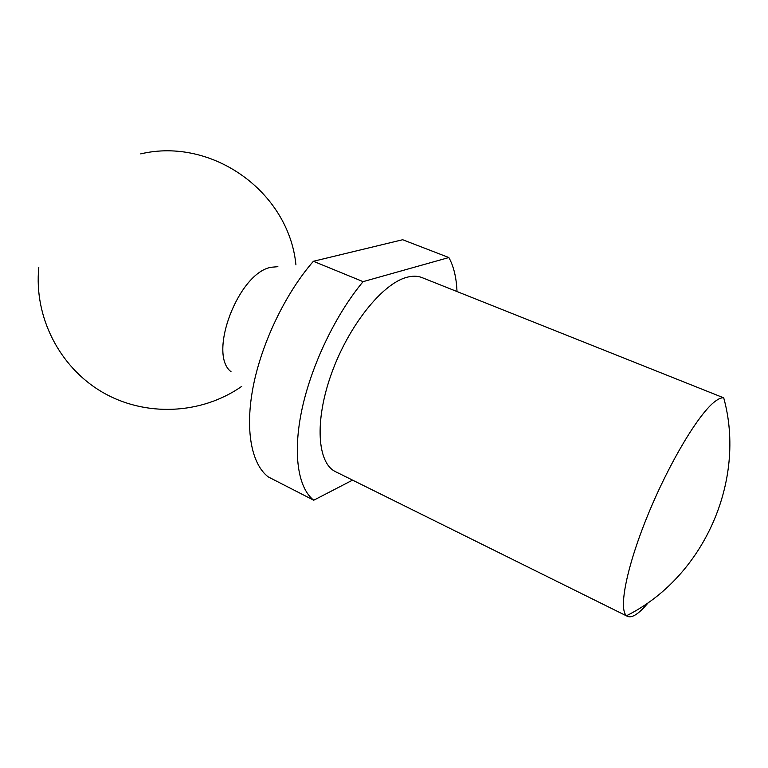 <?xml version="1.0" encoding="UTF-8"?>
<svg xmlns="http://www.w3.org/2000/svg" width="768" height="768" viewBox="0 0 768 768"><rect width="100%" height="100%" fill="white"/><g stroke="black" fill="none" stroke-linecap="round" stroke-linejoin="round"><path stroke-width="1.15" d="M627.571 616.397L335.597 471.715C317.347 463.277 314.285 421.392 331.45 373.699C348.461 326.006 381.994 284.054 406.31 277.45C412.282 275.75 417.552 275.808 422.131 277.642L723.715 397.843C721.498 397.565 718.704 398.688 715.315 401.222C699.293 412.848 669.696 461.837 648.25 514.08C626.707 566.352 618.298 609.312 626.563 615.715L627.571 616.397C632.246 618.259 639.264 613.546 648.624 602.256M448.858 257.539L402.662 239.731L313.392 261.283L363.091 281.645L448.858 257.539C453.715 266.323 456.432 277.651 456.998 291.514M363.091 281.645C335.779 314.323 311.53 364.838 301.997 409.21C292.502 453.629 298.003 487.958 313.738 500.218L352.57 480.125M313.392 261.283C285.782 292.925 261.946 342.288 253.296 386.045C244.685 429.85 251.443 464.17 268.282 476.928L313.738 500.218M277.882 266.678L271.44 267.245C238.81 272.083 207.466 353.875 231.043 371.731M295.93 264.854C288.845 191.837 212.122 136.973 140.736 153.869M38.794 267.494C33.85 316.829 59.357 366.979 102.125 392.054C144.912 417.091 201.13 414.806 241.738 386.371M626.563 615.715C703.574 577.354 746.64 480.758 723.715 397.843"/></g></svg>
